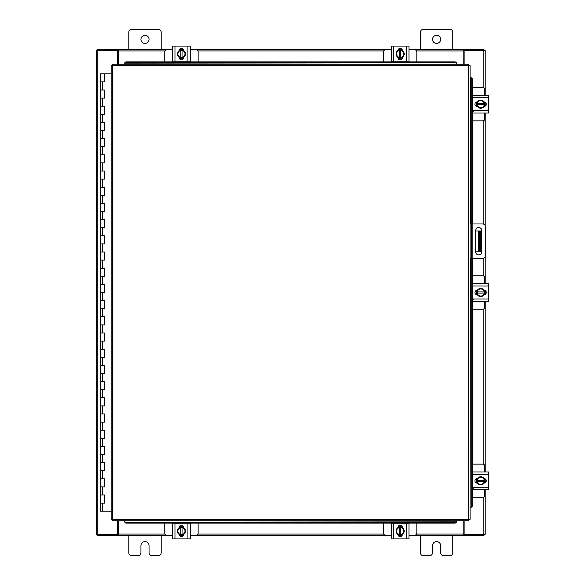 <?xml version="1.0" encoding="UTF-8"?>
<svg xmlns="http://www.w3.org/2000/svg" width="585" height="585" viewBox="0 0 585 585"><rect width="100%" height="100%" fill="white"/><g stroke="black" fill="none" stroke-linecap="round" stroke-linejoin="round"><path stroke-width="0.88" d="M100.525 494.998L104.452 494.998L100.525 494.998M104.203 503.1L100.401 503.1L104.452 503.1L104.203 494.998M100.525 478.801L104.452 478.801L100.525 478.801M104.203 486.903L100.401 486.903L104.452 486.903L104.203 478.801M100.525 462.603L104.452 462.603L100.525 462.603M104.203 470.698L100.401 470.698L104.452 470.698L104.203 462.603M100.525 446.399L104.452 446.399L100.525 446.399M104.203 454.501L100.401 454.501L104.452 454.501L104.203 446.399M100.525 430.202L104.452 430.202L100.525 430.202M104.203 438.297L100.401 438.297L104.452 438.297L104.203 430.202M100.525 413.997L104.452 413.997L100.525 413.997M104.203 422.099L100.401 422.099L104.452 422.099L104.203 413.997M100.525 397.8L104.452 397.8L100.525 397.8M104.203 405.902L100.401 405.902L104.452 405.902L104.203 397.8M100.525 381.603L104.452 381.603L100.525 381.603M104.203 389.698L100.401 389.698L104.452 389.698L104.203 381.603M100.525 365.398L104.452 365.398L100.525 365.398M104.203 373.501L100.401 373.501L104.452 373.501L104.203 365.398M100.525 349.201L104.452 349.201L100.525 349.201M104.203 357.303L100.401 357.303L104.452 357.303L104.203 349.201M100.525 332.997L104.452 332.997L100.525 332.997M104.203 341.099L100.401 341.099L104.452 341.099L104.203 332.997M100.525 316.799L104.452 316.799L100.525 316.799M104.203 324.902L100.401 324.902L104.452 324.902L104.203 316.799M100.525 300.602L104.452 300.602L100.525 300.602M104.203 308.697L100.401 308.697L104.452 308.697L104.203 300.602M100.525 284.398L104.452 284.398L100.525 284.398M104.203 292.5L100.401 292.5L104.452 292.5L104.203 284.398M100.525 268.201L104.452 268.201L100.525 268.201M104.203 276.303L100.401 276.303L104.452 276.303L104.203 268.201M100.525 252.003L104.452 252.003L100.525 252.003M104.203 260.098L100.401 260.098L104.452 260.098L104.203 252.003M100.525 235.799L104.452 235.799L100.525 235.799M104.203 243.901L100.401 243.901L104.452 243.901L104.203 235.799M100.525 219.602L104.452 219.602L100.525 219.602M104.203 227.697L100.401 227.697L104.452 227.697L104.203 219.602M100.525 203.397L104.452 203.397L100.525 203.397M104.203 211.499L100.401 211.499L104.452 211.499L104.203 203.397M100.525 187.2L104.452 187.2L100.525 187.2M104.203 195.302L100.401 195.302L104.452 195.302L104.203 187.2M100.525 171.003L104.452 171.003L100.525 171.003M104.203 179.098L100.401 179.098L104.452 179.098L104.203 171.003M100.525 154.798L104.452 154.798L100.525 154.798M104.203 162.901L100.401 162.901L104.452 162.901L104.203 154.798M100.525 138.601L104.452 138.601L100.525 138.601M104.203 146.703L100.401 146.703L104.452 146.703L104.203 138.601M100.525 122.397L104.452 122.397L100.525 122.397M104.203 130.499L100.401 130.499L104.452 130.499L104.203 122.397M100.525 106.199L104.452 106.199L100.525 106.199M104.203 114.302L100.401 114.302L104.452 114.302L104.203 106.199M100.525 90.002L104.452 90.002L100.525 90.002M104.203 98.097L100.401 98.097L104.452 98.097L104.203 90.002M104.327 73.798L100.401 73.798L100.401 81.9L104.452 81.9L100.401 81.9L100.401 511.202L111.15 511.202M111.15 73.798L104.452 73.798L104.203 81.9M432.542 39.378A4.051 4.051 0 0 0 436.593 43.422A4.051 4.051 0 0 0 440.644 39.378A4.051 4.051 0 0 0 436.593 35.327A4.051 4.051 0 0 0 432.542 39.378M452.79 49.498L452.79 32.329A3.079 3.079 0 0 0 449.719 29.25L423.474 29.25A3.079 3.079 0 0 0 420.396 32.329L420.396 49.498M420.396 535.502L420.396 552.671A3.079 3.079 0 0 0 423.474 555.75L429.463 555.75A3.079 3.079 0 0 0 432.542 552.671L432.542 545.622A4.051 4.051 0 0 1 436.593 541.578A4.051 4.051 0 0 1 440.644 545.622L440.644 552.671A3.079 3.079 0 0 0 443.722 555.75L449.719 555.75A3.079 3.079 0 0 0 452.79 552.671L452.79 535.502M480.731 251.272L478.625 251.272L478.625 231.024L480.731 231.024L480.731 251.272M475.678 251.272L478.625 251.272M480.731 235.068L479.437 235.068L479.437 247.221L480.731 247.221M475.678 231.024L478.625 231.024M479.437 251.272L479.437 247.221M479.437 235.068L479.437 231.024M470.077 223.975L482.779 223.975A2.53 2.53 0 0 1 485.301 226.505L485.301 255.791A2.53 2.53 0 0 1 482.779 258.321L470.077 258.321M471.693 258.321L471.693 223.975M481.755 251.828L481.755 230.556A3.035 3.035 0 0 0 478.72 227.521A3.035 3.035 0 0 0 475.678 230.556L475.678 251.828A3.035 3.035 0 0 0 478.72 254.87A3.035 3.035 0 0 0 481.755 251.828M140.941 39.378A4.051 4.051 0 0 0 144.992 43.422A4.051 4.051 0 0 0 149.043 39.378A4.051 4.051 0 0 0 144.992 35.327A4.051 4.051 0 0 0 140.941 39.378M161.197 49.498L161.197 32.329A3.079 3.079 0 0 0 158.118 29.25L131.874 29.25A3.079 3.079 0 0 0 128.795 32.329L128.795 49.498M128.795 535.502L128.795 552.671A3.079 3.079 0 0 0 131.874 555.75L137.863 555.75A3.079 3.079 0 0 0 140.941 552.671L140.941 545.622A4.051 4.051 0 0 1 144.992 541.578A4.051 4.051 0 0 1 149.043 545.622L149.043 552.671A3.079 3.079 0 0 0 152.122 555.75L158.118 555.75A3.079 3.079 0 0 0 161.197 552.671L161.197 535.502M472.373 120.861L482.859 120.861A1.945 1.945 0 0 0 484.797 118.916L484.797 113.007M484.797 95.348L484.797 89.432A1.945 1.945 0 0 0 482.859 87.487L472.373 87.487M472.892 95.589L472.373 95.589M472.373 112.759L472.892 112.759M485.045 102.141L485.045 106.207M476.453 106.331L476.453 102.024M484.292 102.214A4.051 4.051 0 0 1 484.292 106.134M484.219 106.265A4.051 4.051 0 0 1 480.819 108.225M480.68 108.225A4.051 4.051 0 0 1 477.28 106.265M477.206 106.134A4.051 4.051 0 0 1 477.206 102.214M477.28 102.09A4.051 4.051 0 0 1 480.68 100.123M480.819 100.123A4.051 4.051 0 0 1 484.219 102.09M482.683 101.198A3.547 3.547 0 0 1 484.248 103.567L484.292 102.134A4.088 4.088 0 0 0 484.292 102.126L480.753 100.086L477.206 102.126A4.088 4.088 0 0 1 477.206 102.126L477.206 104.781L484.248 104.781A3.547 3.547 0 0 1 482.683 107.15L480.753 108.269L477.206 106.221L477.258 104.781A3.547 3.547 0 0 0 478.822 107.15M478.822 101.198A3.547 3.547 0 0 0 477.258 103.567L484.292 103.567L484.292 106.221L482.683 107.15M479.137 101.015A3.547 3.547 0 0 1 482.362 101.015M482.362 107.333A3.547 3.547 0 0 1 479.137 107.333M484.102 101.9A2.274 2.274 0 0 1 486.289 104.174A2.274 2.274 0 0 1 484.102 106.448M473.865 111.464L472.892 111.464M472.892 97.695L472.892 95.348L488.607 95.348L488.607 97.695L472.892 97.695L472.892 110.653L488.607 110.653L488.607 113.007L472.892 113.007L472.892 110.653M477.397 106.448L477.192 106.448A2.274 2.274 0 0 1 474.918 104.174A2.274 2.274 0 0 1 477.192 101.9L477.397 101.9M488.607 97.695L488.607 110.653M472.373 309.187L482.859 309.187A1.945 1.945 0 0 0 484.797 307.242L484.797 301.326M484.797 283.674L484.797 277.758A1.945 1.945 0 0 0 482.859 275.813L472.373 275.813M472.892 283.915L472.373 283.915M472.373 301.085L472.892 301.085M485.045 290.467L485.045 294.533M476.453 294.65L476.453 290.35M484.292 290.54A4.051 4.051 0 0 1 484.292 294.46M484.219 294.591A4.051 4.051 0 0 1 480.819 296.551M480.68 296.551A4.051 4.051 0 0 1 477.28 294.591M477.206 294.46A4.051 4.051 0 0 1 477.206 290.54M477.28 290.409A4.051 4.051 0 0 1 480.68 288.449M480.819 288.449A4.051 4.051 0 0 1 484.219 290.409M482.683 289.524A3.547 3.547 0 0 1 484.248 291.893L484.292 290.46A4.088 4.088 0 0 0 484.292 290.452L480.753 288.412L477.206 290.452A4.088 4.088 0 0 1 477.206 290.452L477.206 293.107L484.248 293.107A3.547 3.547 0 0 1 482.683 295.476L480.753 296.588L477.206 294.548L477.258 293.107A3.547 3.547 0 0 0 478.822 295.476M478.822 289.524A3.547 3.547 0 0 0 477.258 291.893L484.292 291.893L484.292 294.54L482.683 295.476M479.137 289.341A3.547 3.547 0 0 1 482.362 289.341M482.362 295.659A3.547 3.547 0 0 1 479.137 295.659M484.102 290.226A2.274 2.274 0 0 1 486.289 292.5A2.274 2.274 0 0 1 484.102 294.774M473.865 299.791L472.892 299.791M472.892 286.021L472.892 283.674L488.607 283.674L488.607 286.021L472.892 286.021L472.892 298.979L488.607 298.979L488.607 301.326L472.892 301.326L472.892 298.979M477.397 294.774L477.192 294.774A2.274 2.274 0 0 1 474.918 292.5A2.274 2.274 0 0 1 477.192 290.226L477.397 290.226M488.607 286.021L488.607 298.979M198.132 61.878L198.132 51.838A1.945 1.945 0 0 0 196.187 49.893L190.271 49.893M172.612 49.893L166.703 49.893A1.945 1.945 0 0 0 164.758 51.838L164.758 61.878M179.412 49.652L183.471 49.652M183.595 58.237L179.288 58.237M179.485 50.398A4.051 4.051 0 0 1 183.405 50.398M183.529 50.471A4.051 4.051 0 0 1 185.496 53.871M185.496 54.017A4.051 4.051 0 0 1 183.529 57.41M183.405 57.491A4.051 4.051 0 0 1 179.485 57.491M179.354 57.41A4.051 4.051 0 0 1 177.394 54.017M177.394 53.871A4.051 4.051 0 0 1 179.354 50.471M178.469 52.014A3.547 3.547 0 0 1 180.838 50.449L179.398 50.398A4.088 4.088 0 0 0 179.398 50.405L177.35 53.944L179.398 57.484A4.088 4.088 0 0 1 179.398 57.484L182.052 57.491L182.052 50.449A3.547 3.547 0 0 1 184.421 52.014L185.533 53.944L183.493 57.484A4.088 4.088 0 0 1 183.485 57.491L182.052 57.44A3.547 3.547 0 0 0 184.421 55.875M178.469 55.875A3.547 3.547 0 0 0 180.838 57.44L180.838 50.398L183.485 50.398A4.088 4.088 0 0 1 183.493 50.405L184.421 52.014M178.279 55.553A3.547 3.547 0 0 1 178.279 52.336M184.604 52.336A3.547 3.547 0 0 1 184.604 55.553M179.171 50.595A2.274 2.274 0 0 1 181.445 48.401A2.274 2.274 0 0 1 183.719 50.595M174.966 61.798L172.612 61.798L172.612 46.083L174.966 46.083L174.966 61.798L187.924 61.798L187.924 46.083L190.271 46.083L190.271 61.798L187.924 61.798M183.719 57.293L183.719 57.498A2.274 2.274 0 0 1 181.445 59.772A2.274 2.274 0 0 1 179.171 57.498L179.171 57.293M174.966 46.083L187.924 46.083M416.827 61.878L416.827 51.838A1.945 1.945 0 0 0 414.882 49.893L408.973 49.893M391.314 49.893L385.398 49.893A1.945 1.945 0 0 0 383.46 51.838L383.46 61.878M398.114 49.652L402.173 49.652M402.297 58.237L397.99 58.237M398.18 50.398A4.051 4.051 0 0 1 402.107 50.398M402.231 50.471A4.051 4.051 0 0 1 404.191 53.871M404.191 54.017A4.051 4.051 0 0 1 402.231 57.41M402.107 57.491A4.051 4.051 0 0 1 398.18 57.491M398.056 57.41A4.051 4.051 0 0 1 396.096 54.017M396.096 53.871A4.051 4.051 0 0 1 398.056 50.471M397.164 52.014A3.547 3.547 0 0 1 399.533 50.449L398.1 50.398A4.088 4.088 0 0 0 398.1 50.405L396.052 53.944L398.1 57.484A4.088 4.088 0 0 1 398.1 57.484L400.754 57.491L400.754 50.449A3.547 3.547 0 0 1 403.116 52.014L404.235 53.944L402.188 57.484L400.754 57.44A3.547 3.547 0 0 0 403.116 55.875M397.164 55.875A3.547 3.547 0 0 0 399.533 57.44L399.533 50.398L402.188 50.398A4.088 4.088 0 0 1 402.188 50.405L403.116 52.014M396.981 55.553A3.547 3.547 0 0 1 396.981 52.336M403.306 52.336A3.547 3.547 0 0 1 403.306 55.553M397.866 50.595A2.274 2.274 0 0 1 400.14 48.401A2.274 2.274 0 0 1 402.414 50.595M393.661 61.798L391.314 61.798L391.314 46.083L393.661 46.083L393.661 61.798L406.626 61.798L406.626 46.083L408.973 46.083L408.973 61.798L406.626 61.798M402.422 57.293L402.422 57.498A2.274 2.274 0 0 1 400.14 59.772A2.274 2.274 0 0 1 397.866 57.498L397.866 57.293M393.661 46.083L406.626 46.083M164.758 523.122L164.758 533.162A1.945 1.945 0 0 0 166.703 535.107L172.612 535.107M190.271 535.107L196.187 535.107A1.945 1.945 0 0 0 198.132 533.162L198.132 523.122M183.471 535.348L179.412 535.348M179.288 526.763L183.595 526.763M183.405 534.602A4.051 4.051 0 0 1 179.485 534.602M179.354 534.529A4.051 4.051 0 0 1 177.394 531.129M177.394 530.983A4.051 4.051 0 0 1 179.354 527.59M179.485 527.509A4.051 4.051 0 0 1 183.405 527.509M183.529 527.59A4.051 4.051 0 0 1 185.496 530.983M185.496 531.129A4.051 4.051 0 0 1 183.529 534.529M184.421 532.986A3.547 3.547 0 0 1 182.052 534.551L183.485 534.602A4.088 4.088 0 0 0 183.493 534.595L185.533 531.056L183.493 527.516A4.088 4.088 0 0 0 183.485 527.509L180.838 527.509L180.838 534.551A3.547 3.547 0 0 1 178.469 532.986L177.35 531.056L179.398 527.516L180.838 527.56A3.547 3.547 0 0 0 178.469 529.125M184.421 529.125A3.547 3.547 0 0 0 182.052 527.56L182.052 534.602L179.398 534.602A4.088 4.088 0 0 1 179.398 534.595L178.469 532.986M184.604 529.447A3.547 3.547 0 0 1 184.604 532.664M178.279 532.664A3.547 3.547 0 0 1 178.279 529.447M183.719 534.405A2.274 2.274 0 0 1 181.445 536.599A2.274 2.274 0 0 1 179.171 534.405M187.924 523.202L190.271 523.202L190.271 538.917L187.924 538.917L187.924 523.202L174.966 523.202L174.966 538.917L172.612 538.917L172.612 523.202L174.966 523.202M179.171 527.707L179.171 527.502A2.274 2.274 0 0 1 181.445 525.228A2.274 2.274 0 0 1 183.719 527.502L183.719 527.707M187.924 538.917L174.966 538.917M190.271 529.791L190.271 526.792M190.271 523.202L190.271 525.016M190.271 538.917L190.271 536.891M383.46 523.122L383.46 533.162A1.945 1.945 0 0 0 385.398 535.107L391.314 535.107M408.973 535.107L414.882 535.107A1.945 1.945 0 0 0 416.827 533.162L416.827 523.122M402.173 535.348L398.114 535.348M397.99 526.763L402.297 526.763M402.107 534.602A4.051 4.051 0 0 1 398.18 534.602M398.056 534.529A4.051 4.051 0 0 1 396.096 531.129M396.096 530.983A4.051 4.051 0 0 1 398.056 527.59M398.18 527.509A4.051 4.051 0 0 1 402.107 527.509M402.231 527.59A4.051 4.051 0 0 1 404.191 530.983M404.191 531.129A4.051 4.051 0 0 1 402.231 534.529M403.116 532.986A3.547 3.547 0 0 1 400.754 534.551L402.188 534.602A4.088 4.088 0 0 0 402.188 534.595L404.235 531.056L402.188 527.516A4.088 4.088 0 0 1 402.188 527.516L399.533 527.509L399.533 534.551A3.547 3.547 0 0 1 397.164 532.986L396.052 531.056L398.1 527.516L399.533 527.56A3.547 3.547 0 0 0 397.164 529.125M403.116 529.125A3.547 3.547 0 0 0 400.754 527.56L400.754 534.602L398.1 534.602A4.088 4.088 0 0 1 398.1 534.595L397.164 532.986M403.306 529.447A3.547 3.547 0 0 1 403.306 532.664M396.981 532.664A3.547 3.547 0 0 1 396.981 529.447M402.414 534.405A2.274 2.274 0 0 1 400.14 536.599A2.274 2.274 0 0 1 397.866 534.405M406.626 523.202L408.973 523.202L408.973 538.917L406.626 538.917L406.626 523.202L393.661 523.202L393.661 538.917L391.314 538.917L391.314 523.202L393.661 523.202M397.866 527.707L397.866 527.502A2.274 2.274 0 0 1 400.14 525.228A2.274 2.274 0 0 1 402.422 527.502L402.422 527.707M406.626 538.917L393.661 538.917M408.973 529.791L408.973 526.792M408.973 538.917L408.973 536.891M468.651 65.6L470.077 65.615L470.077 519.385L468.651 519.4L468.636 520.825L112.583 520.825L112.569 519.4L111.15 519.385L111.15 65.615L112.569 65.6L112.583 64.174L468.636 64.174L468.651 65.6L112.569 65.6L112.569 519.4L468.651 519.4L468.651 65.6M470.391 258.321L470.077 507.232L470.969 507.232L470.391 507.232A1.623 1.404 -90 0 0 471.766 505.615L472.373 505.615A1.623 1.404 90 0 1 470.998 507.232L470.969 507.232M472.373 79.385L471.766 79.385A1.623 1.404 -90 0 0 470.391 77.768L470.998 77.768A1.623 1.404 90 0 1 472.373 79.385L472.373 223.975M470.391 223.975L470.391 77.768L470.969 77.768M472.373 258.321L472.373 505.615M471.766 79.385L471.766 223.975M471.766 258.321L471.766 505.615M456.483 521.718L456.483 521.747A1.623 1.404 180 0 1 454.867 523.122L454.867 522.515A1.623 1.404 0 0 0 456.483 521.14L124.737 520.825L124.737 521.718L124.737 521.14A1.623 1.404 0 0 0 126.36 522.515L126.36 523.122A1.623 1.404 180 0 1 124.737 521.747L124.737 521.718M454.867 523.122L126.36 523.122M454.867 522.515L126.36 522.515M124.737 63.282L124.737 63.253A1.623 1.404 0 0 1 126.36 61.878L126.36 62.485A1.623 1.404 180 0 0 124.737 63.86L456.483 64.174L456.483 63.282L456.483 63.86A1.623 1.404 180 0 0 454.867 62.485L454.867 61.878A1.623 1.404 0 0 1 456.483 63.253L456.483 63.282M126.36 61.878L454.867 61.878M126.36 62.485L454.867 62.485M464.132 520.825L464.132 534.288L485.192 534.288L485.192 489.652M485.192 95.348L485.192 50.712L464.132 50.712L464.132 64.174M117.461 64.174L117.461 50.712L96.393 50.712L96.393 534.288L117.461 534.288L117.461 520.825M485.192 102.229L485.192 106.119M485.192 113.007L485.192 225.766M485.192 256.522L485.192 283.674M485.192 290.555L485.192 294.445M485.192 301.326L485.192 471.993M485.192 478.881L485.192 482.771M172.612 535.502L118.47 535.502L118.47 520.825M463.115 520.825L463.115 535.502L463.722 535.502L463.722 534.288L463.115 534.288M464.132 534.288L463.722 534.288M483.985 534.288L483.985 535.502L463.722 535.502M118.47 534.288L117.863 534.288L117.863 535.502L97.6 535.502L97.6 534.288M117.863 534.288L117.461 534.288M463.115 535.502L408.973 535.502M402.092 535.502L398.195 535.502M391.314 535.502L190.271 535.502M183.39 535.502L179.5 535.502M117.863 535.502L118.47 535.502M408.973 49.498L463.115 49.498L463.115 64.174M118.47 64.174L118.47 49.498L117.863 49.498L117.863 50.712L118.47 50.712M117.461 50.712L117.863 50.712M97.6 50.712L97.6 49.498L117.863 49.498M463.115 50.712L463.722 50.712L463.722 49.498L483.985 49.498L483.985 50.712M463.722 50.712L464.132 50.712M118.47 49.498L172.612 49.498M179.5 49.498L183.39 49.498M190.271 49.498L391.314 49.498M398.195 49.498L402.092 49.498M463.722 49.498L463.115 49.498M472.373 497.513L482.859 497.513A1.945 1.945 0 0 0 484.797 495.568L484.797 489.652M484.797 471.993L484.797 466.084A1.945 1.945 0 0 0 482.859 464.139L472.373 464.139M472.892 472.241L472.373 472.241M472.373 489.411L472.892 489.411M485.045 478.793L485.045 482.859M476.453 482.976L476.453 478.669M484.292 478.866A4.051 4.051 0 0 1 484.292 482.786M484.219 482.91A4.051 4.051 0 0 1 480.819 484.877M480.68 484.877A4.051 4.051 0 0 1 477.28 482.91M477.206 482.786A4.051 4.051 0 0 1 477.206 478.866M477.28 478.735A4.051 4.051 0 0 1 480.68 476.775M480.819 476.775A4.051 4.051 0 0 1 484.219 478.735M482.683 477.85A3.547 3.547 0 0 1 484.248 480.219L484.292 478.779L480.753 476.731L477.206 478.779L477.206 481.433L484.248 481.433A3.547 3.547 0 0 1 482.683 483.802L480.753 484.914L477.206 482.874L477.258 481.433A3.547 3.547 0 0 0 478.822 483.802M478.822 477.85A3.547 3.547 0 0 0 477.258 480.219L484.292 480.219L484.292 482.866L482.683 483.802M479.137 477.667A3.547 3.547 0 0 1 482.362 477.667M482.362 483.985A3.547 3.547 0 0 1 479.137 483.985M484.102 478.552A2.274 2.274 0 0 1 486.289 480.826A2.274 2.274 0 0 1 484.102 483.1M473.865 488.117L472.892 488.117M472.892 474.347L472.892 471.993L488.607 471.993L488.607 474.347L472.892 474.347L472.892 487.305L488.607 487.305L488.607 489.652L472.892 489.652L472.892 487.305M477.397 483.1L477.192 483.1A2.274 2.274 0 0 1 474.918 480.826A2.274 2.274 0 0 1 477.192 478.552L477.397 478.552M488.607 474.347L488.607 487.305M102.426 503.1L102.426 511.202M102.426 486.903L102.426 494.998M102.426 470.698L102.426 478.801M102.426 454.501L102.426 462.603M102.426 438.297L102.426 446.399M102.426 422.099L102.426 430.202M102.426 405.902L102.426 413.997M102.426 389.698L102.426 397.8M102.426 373.501L102.426 381.603M102.426 357.303L102.426 365.398M102.426 341.099L102.426 349.201M102.426 324.902L102.426 332.997M102.426 308.697L102.426 316.799M102.426 292.5L102.426 300.602M102.426 276.303L102.426 284.398M102.426 260.098L102.426 268.201M102.426 243.901L102.426 252.003M102.426 227.697L102.426 235.799M102.426 211.499L102.426 219.602M102.426 195.302L102.426 203.397M102.426 179.098L102.426 187.2M102.426 162.901L102.426 171.003M102.426 146.703L102.426 154.798M102.426 130.499L102.426 138.601M102.426 114.302L102.426 122.397M102.426 98.097L102.426 106.199M102.426 81.9L102.426 90.002M472.183 223.975L472.183 258.321M483.773 50.712L483.773 87.721M483.773 120.634L483.773 224.179M483.773 258.109L483.773 276.047M483.773 308.953L483.773 464.366M483.773 497.279L483.773 534.288M97.812 534.288L97.812 50.712M118.47 534.076L164.985 534.076M197.898 534.076L383.687 534.076M416.6 534.076L463.115 534.076M463.115 50.924L416.6 50.924M383.687 50.924L197.898 50.924M164.985 50.924L118.47 50.924M104.452 494.998L104.452 503.1M104.452 478.801L104.452 486.903M104.452 462.603L104.452 470.698M104.452 446.399L104.452 454.501M104.452 430.202L104.452 438.297M104.452 413.997L104.452 422.099M104.452 397.8L104.452 405.902M104.452 381.603L104.452 389.698M104.452 365.398L104.452 373.501M104.452 349.201L104.452 357.303M104.452 332.997L104.452 341.099M104.452 316.799L104.452 324.902M104.452 300.602L104.452 308.697M104.452 284.398L104.452 292.5M104.452 268.201L104.452 276.303M104.452 252.003L104.452 260.098M104.452 235.799L104.452 243.901M104.452 219.602L104.452 227.697M104.452 203.397L104.452 211.499M104.452 187.2L104.452 195.302M104.452 171.003L104.452 179.098M104.452 154.798L104.452 162.901M104.452 138.601L104.452 146.703M104.452 122.397L104.452 130.499M104.452 106.199L104.452 114.302M104.452 90.002L104.452 98.097"/></g></svg>
